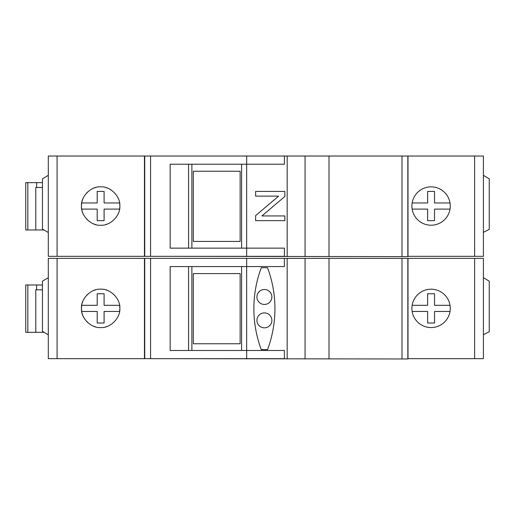 <?xml version="1.0" encoding="UTF-8"?>
<svg xmlns="http://www.w3.org/2000/svg" width="515" height="515" viewBox="0 0 515 515"><rect width="100%" height="100%" fill="white"/><g stroke="black" fill="none" stroke-linecap="round" stroke-linejoin="round"><path stroke-width="0.77" d="M407.996 256.328L483.405 256.328L483.405 156.032L407.996 156.032L407.996 256.625L401.996 256.625L401.996 156.032L407.841 156.032L407.841 256.625M144.451 256.328L284.402 256.328L284.402 248.14L170.156 248.14L170.156 164.221L284.402 164.221L284.402 156.032L48.307 156.032L48.307 256.328L144.451 256.328L144.451 156.032M483.405 175.332L489.25 178.84L489.25 229.407L483.405 232.329M48.307 232.523L42.455 229.014L42.455 178.84L48.307 175.332M100.65 186.855C110.139 186.005 120.677 196.537 119.828 206.032C120.677 215.528 110.139 226.066 100.65 225.216C91.155 226.066 80.617 215.528 81.467 206.032C80.617 196.537 91.155 186.005 100.65 186.855A19.184 19.184 0 0 0 100.618 186.855M431.087 225.216A19.184 19.184 90 0 0 450.265 206.032A19.184 19.184 90 0 0 431.087 186.855A19.184 19.184 90 0 0 411.903 206.032A19.184 19.184 90 0 0 431.087 225.216M27.842 229.98L27.842 182.638L25.75 182.638L25.75 229.98L44.065 229.98M42.455 182.638L36.617 182.638L36.617 187.466L35.78 187.466L35.78 229.98M36.617 182.638L27.842 182.638M36.617 187.466L42.455 187.466M412.155 209.103L427.637 209.103L427.637 220.652L434.538 220.652L434.538 209.103L450.02 209.103M412.155 202.962L427.637 202.962L427.637 191.413L434.538 191.413L434.538 202.962L450.02 202.962M119.815 206.811A19.184 19.184 0 0 1 119.583 209.096L104.101 209.103L104.101 220.652L97.2 220.652L97.2 209.103L81.718 209.103A19.184 19.184 0 0 1 81.917 201.912M107.622 223.903A19.184 19.184 0 0 1 105.62 224.559M95.906 224.617A19.184 19.184 0 0 1 93.511 223.838M87.312 219.821A19.184 19.184 0 0 1 86.559 219.049M82.941 213.403A19.184 19.184 0 0 1 82.168 211.163M81.917 210.152A19.184 19.184 0 0 1 81.718 209.103M81.718 202.962L97.2 202.962L97.2 191.413L104.101 191.413L104.101 202.962L119.583 202.962A19.184 19.184 0 0 1 119.815 205.253M82.168 200.901A19.184 19.184 0 0 1 82.941 198.661M86.559 193.022A19.184 19.184 0 0 1 87.312 192.25M93.511 188.232A19.184 19.184 0 0 1 95.906 187.447M105.62 187.505A19.184 19.184 0 0 1 107.622 188.168M170.156 256.328L401.996 256.625M401.996 156.032L287.17 156.032L287.17 256.625M287.17 156.032L246.659 156.032L246.659 256.625M241.593 248.14L241.593 164.221M191.883 164.221L191.883 248.14M170.156 248.14L170.156 164.221M255.633 215.611L278.615 196.125L255.633 196.125L255.633 191.413L284.872 191.413L284.872 196.453L261.916 215.946L284.872 215.946L284.872 220.652L255.633 220.652L255.633 215.611M240.132 171.238L240.132 241.419L193.344 241.419L193.344 171.238L240.132 171.238M407.996 358.678L483.405 358.678L483.405 258.376L407.996 258.376L407.996 358.968L401.996 358.968L401.996 258.376L407.841 258.376L407.841 358.968M144.451 358.678L284.402 358.678L284.402 350.49L170.156 350.49L170.156 266.564L284.402 266.564L284.402 258.376L48.307 258.376L48.307 358.678L144.451 358.678L144.451 258.376M483.405 277.675L489.25 281.184L489.25 331.757L483.405 334.679M48.307 334.872L42.455 331.364L42.455 281.184L48.307 277.675M100.65 289.198C110.139 288.355 120.677 298.887 119.828 308.382C120.677 317.877 110.139 328.409 100.65 327.559C91.155 328.409 80.617 317.877 81.467 308.382C80.617 298.887 91.155 288.355 100.65 289.198A19.184 19.184 0 0 0 100.618 289.198M431.087 327.559A19.184 19.184 90 0 0 450.265 308.382A19.184 19.184 90 0 0 431.087 289.198A19.184 19.184 90 0 0 411.903 308.382A19.184 19.184 90 0 0 431.087 327.559M27.842 332.33L27.842 284.988L25.75 284.988L25.75 332.33L44.065 332.33M42.455 284.988L36.617 284.988L36.617 289.816L35.78 289.816L35.78 332.33M36.617 284.988L27.842 284.988M36.617 289.816L42.455 289.816M412.155 311.453L427.637 311.453L427.637 323.002L434.538 323.002L434.538 311.453L450.02 311.453M412.155 305.311L427.637 305.311L427.637 293.762L434.538 293.762L434.538 305.311L450.02 305.311M119.815 309.161A19.184 19.184 0 0 1 119.583 311.44L104.101 311.453L104.101 323.002L97.2 323.002L97.2 311.453L81.718 311.453A19.184 19.184 0 0 1 81.917 304.262M107.622 326.253A19.184 19.184 0 0 1 105.62 326.909M95.906 326.967A19.184 19.184 0 0 1 93.511 326.182M87.312 322.171A19.184 19.184 0 0 1 86.559 321.392M82.941 315.753A19.184 19.184 0 0 1 82.168 313.513M81.917 312.502A19.184 19.184 0 0 1 81.718 311.453M119.583 305.318A19.184 19.184 0 0 1 119.815 307.603M82.168 303.251A19.184 19.184 0 0 1 82.941 301.011M86.559 295.365A19.184 19.184 0 0 1 87.312 294.593M93.511 290.582A19.184 19.184 0 0 1 95.906 289.797M105.62 289.855A19.184 19.184 0 0 1 107.622 290.512M81.718 305.311L97.2 305.311L97.2 293.762L104.101 293.762L104.101 305.311L119.583 305.311M170.156 358.678L401.996 358.968M401.996 258.376L287.17 258.376L287.17 358.968M287.17 258.376L246.659 258.376L246.659 358.968M241.593 350.49L241.593 266.564M191.883 266.564L191.883 350.49M170.156 350.49L170.156 266.564M261.272 349.614A116.969 116.969 0 0 1 261.272 267.736L267.536 267.736A116.969 116.969 0 0 1 267.536 349.614L261.272 349.614M271.881 296.975A7.474 7.474 0 0 0 264.407 289.501A7.474 7.474 0 0 0 256.934 296.975A7.474 7.474 0 0 0 264.407 304.449A7.474 7.474 0 0 0 271.881 296.975M271.881 320.369A7.474 7.474 0 0 0 264.407 312.895A7.474 7.474 0 0 0 256.934 320.369A7.474 7.474 0 0 0 264.407 327.843A7.474 7.474 0 0 0 271.881 320.369M240.132 273.581L240.132 343.763L193.344 343.763L193.344 273.581L240.132 273.581M57.081 156.032L57.081 256.328M144.734 256.328L144.734 156.032M150.58 156.032L150.58 256.328M474.63 256.328L474.63 156.032M329.014 156.032L329.014 256.625M305.06 256.625L305.06 156.032M188.567 164.221L188.567 248.14M57.081 258.376L57.081 358.678M144.734 358.678L144.734 258.376M150.58 258.376L150.58 358.678M474.63 358.678L474.63 258.376M329.014 258.376L329.014 358.968M305.06 358.968L305.06 258.376M188.567 266.564L188.567 350.49"/></g></svg>
